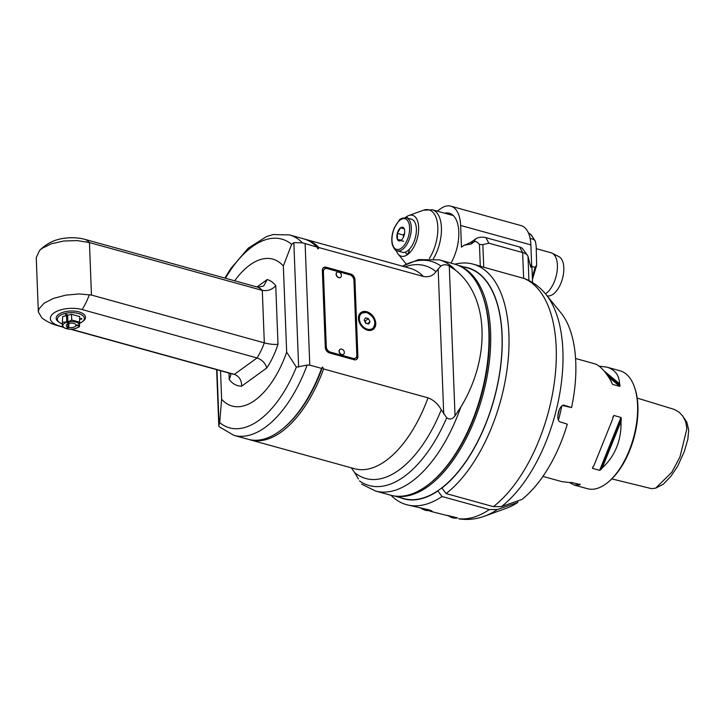 <?xml version="1.0" encoding="UTF-8"?>
<svg xmlns="http://www.w3.org/2000/svg" width="725" height="725" viewBox="0 0 725 725"><rect width="100%" height="100%" fill="white"/><g stroke="black" fill="none" stroke-linecap="round" stroke-linejoin="round"><path stroke-width="1.09" d="M441.842 487.88L446.093 493.562L493.39 506.648L501.446 506.576A122.172 61.643 -74.5 0 0 558.25 401.442A122.172 61.643 -74.5 0 0 545.961 294.45C540.152 287.218 533.02 281.934 524.574 278.599L482.107 266.782A124.791 62.966 105.5 0 0 479.18 265.821L473.072 264.136A124.791 62.966 -74.5 0 0 454.938 264.199M446.093 493.562A124.791 62.966 -74.5 0 0 507.563 365.364A124.791 62.966 -74.5 0 0 473.072 264.136M391.011 495.302A124.791 62.966 -74.5 0 0 406.544 504.682A124.791 62.966 -74.5 0 0 442.032 496.507L437.782 490.816M406.544 504.682L428.72 509.784L431.647 510.835L432.299 511.542L430.868 511.406L457.04 518.013M517.741 500.912L517.795 502.425L497.386 509.512L489.33 509.584L442.032 496.507M430.868 511.406L428.647 510.608M441.851 488.097A119.897 60.492 -74.5 0 0 501.238 361.24A119.897 60.492 -74.5 0 0 463.909 266.927M400.118 497.577A119.897 60.492 -74.5 0 0 437.791 491.033M501.446 506.576L521.864 499.48A107.662 54.321 105.5 0 0 567.322 424.179L560.661 422.05C554.625 421.279 559.419 402.502 564.893 405.456L571.554 407.595L562.827 405.583A94.205 47.533 105.5 0 1 562.817 405.728L562.482 405.746M545.961 294.45L560.851 312.729A107.662 54.321 105.5 0 1 571.554 407.595M517.795 502.425A107.662 54.321 105.5 0 1 506.811 508.089L484.644 516.127A122.172 61.643 -74.5 0 0 497.386 509.512M611.818 478.899L651.521 488.65L655.654 488.17L671.821 472.22L679.959 456.986L686.919 428.593L685.605 421.56L682.823 416.123L679.053 412.153L674.35 409.444L637.202 398.079M608.61 377.118L619.784 386.362L620.083 385.383A61.172 30.867 -74.5 0 0 619.594 383.788C619.159 375.061 614.909 369.514 606.834 367.131L620.02 370.783A61.172 30.867 105.5 0 1 634.33 386.706L634.737 387.848A59.948 30.251 105.5 0 1 608.801 481.618L607.867 482.388A61.172 30.867 105.5 0 1 587.413 488.695L574.218 485.052L569.587 482.623M634.33 386.706A61.172 30.867 105.5 0 1 607.867 482.388M558.458 419.802A61.172 30.867 -74.5 0 0 561.667 406.281M574.218 485.052L578.795 484.925A61.172 30.867 -74.5 0 0 579.991 484.726L571.644 482.424A61.172 30.867 105.5 0 1 570.448 482.614L561.911 481.645L542.943 476.397M579.23 484.092L580.236 484.373M619.784 386.362L612.652 384.386L611.728 383.072A61.172 30.867 105.5 0 0 611.248 381.477C605.375 371.254 599.802 365.337 594.527 363.733L575.559 358.485M606.834 367.131L599.158 366.161M612.87 417.899L613.848 415.461L613.024 416.83A61.172 30.867 105.5 0 1 612.688 419.005L593.866 465.668A61.172 30.867 105.5 0 1 592.715 467.172L592.506 468.368L593.286 466.438M620.972 417.437L599.629 470.335L601.061 469.483A61.172 30.867 -74.5 0 0 602.212 467.978C615.162 455.971 621.443 440.419 621.035 421.316A61.172 30.867 -74.5 0 0 621.379 419.132L620.972 417.437L613.848 415.461L613.024 416.83M599.629 470.335L592.506 468.368L592.715 467.172M557.779 416.077A59.948 30.251 -74.5 0 0 559.392 409.253M578.795 484.925L577.064 483.493M619.594 383.788L604.106 370.973M621.035 421.316L602.212 467.978M655.654 488.17L663.375 484.155L671.051 476.08L677.748 466.039L684.327 451.485L687.853 439.241L688.714 429.898L686.747 422.022L682.343 415.479M464.172 245.195L471.087 244.053L472.981 240.863A31.809 14.654 177.8 0 1 464.172 245.195L461.462 247.162L460.629 225.457A34.256 17.282 -74.5 0 0 450.796 206.163A34.256 17.282 -74.5 0 0 440.501 208.8L437.791 210.757A34.256 17.282 -74.5 0 0 437.275 211.147M472.981 240.863L475.691 238.897L473.797 242.096C475.102 240.845 476.987 241.615 479.452 244.398L480.285 266.147M473.797 242.096L471.087 244.053M444.652 213.186A33.033 16.666 105.5 0 1 449.301 213.204A33.033 16.666 105.5 0 1 451.013 263.112M475.691 238.897A7.341 3.38 -2.2 0 1 485.859 237.646L519.635 246.989A7.341 3.38 -2.2 0 1 522.526 248.648L527.456 255.309A12.234 5.637 -2.2 0 1 528.008 256.451L530.836 267.271L531.923 266.193A1.223 0.562 -2.2 0 1 531.933 266.238A1.223 0.562 -2.2 0 1 531.933 266.292M530.011 264.67A31.809 14.654 177.8 0 0 531.824 265.776M483.738 267.235L482.868 244.642L488.858 243.201L522.634 252.545A12.234 5.637 -2.2 0 1 527.456 255.309M450.796 206.163L521.039 225.593A34.256 17.282 105.5 0 1 530.872 244.887L531.67 265.694M528.353 232.761L531.28 234.855L535.385 241.28L536.192 246.083L536.645 265.241L534.996 267.353L531.942 266.51M535.385 241.28L533.926 239.477L530.129 238.434M545.481 293.87A22.022 11.111 -74.5 0 0 545.97 293.534A22.022 11.111 -74.5 0 0 556.981 272.056A22.022 11.111 -74.5 0 0 552.16 253.197A22.022 11.111 -74.5 0 0 551.091 252.78L536.292 248.684M547.121 295.873L548.082 295.936A20.481 10.331 -74.5 0 0 553.184 294.178A20.481 10.331 -74.5 0 0 563.425 274.204A20.481 10.331 -74.5 0 0 558.939 256.659L552.16 253.197M482.868 244.642L479.452 244.398M396.203 250.442A21.215 10.703 -74.5 0 0 398.097 254.031A21.215 10.703 -74.5 0 0 417.219 238.607A21.215 10.703 -74.5 0 0 408.746 215.542A21.215 10.703 -74.5 0 0 406.181 216.938A21.215 10.703 -74.5 0 0 405.275 217.654M406.381 217.835L411.474 219.24A17.128 8.646 105.5 0 1 416.386 228.892A17.128 8.646 105.5 0 1 409.226 249.409A3.181 1.604 105.5 0 1 408.501 252.681A3.181 1.604 105.5 0 1 406.643 254.004A3.181 1.604 105.5 0 1 405.728 252.218A3.181 1.604 105.5 0 1 405.728 251.947A17.128 8.646 105.5 0 1 402.339 252.255L397.246 250.85A17.128 8.646 -74.5 0 0 406.906 244.334A17.128 8.646 -74.5 0 0 411.292 227.478A17.128 8.646 -74.5 0 0 406.381 217.835C402.212 217.899 399.765 218.805 399.031 220.545L394.391 227.641C391.853 233.785 391.174 239.495 392.343 244.769C394.255 249.291 395.886 251.312 397.246 250.85M406.163 217.781A3.181 1.604 105.5 0 1 407.169 217.491A3.181 1.604 105.5 0 1 407.885 218.252M409.226 249.409A17.128 8.646 105.5 0 1 405.728 251.947M403.635 241.334L397.527 239.64A7.06 3.562 105.5 0 1 397.291 233.377A7.06 3.562 105.5 0 1 400.553 227.795A7.06 3.562 105.5 0 1 404.061 228.475A7.06 3.562 105.5 0 1 404.333 229.091A7.06 3.562 105.5 0 1 404.305 234.746A7.06 3.562 105.5 0 1 401.278 240.138A7.06 3.562 105.5 0 1 401.034 240.328A7.06 3.562 105.5 0 1 397.527 239.64L397.291 233.377L403.399 235.063L403.472 237.084M404.632 232.952L403.399 235.063M404.206 228.801L400.553 227.795L404.061 228.475L404.387 229.263M397.291 233.377L400.553 227.795M401.342 240.084L397.527 239.64M368.454 318.638L370.031 321.755L368.663 324.057L365.726 323.25L364.158 320.133L365.518 317.822L368.454 318.638L365.074 321.084L366.234 323.386M360.044 313.961A10.395 7.594 54.1 0 0 359.537 314.07M358.44 318.547A10.395 7.594 -125.9 0 1 360.996 312.52A10.395 7.594 -125.9 0 1 373.248 316.49A10.395 7.594 -125.9 0 1 373.194 329.368A10.395 7.594 -125.9 0 1 363.923 328.416A10.395 7.594 -125.9 0 1 358.44 318.547M321.574 368.4A103.992 52.472 105.5 0 1 282.968 428.575A103.992 52.472 105.5 0 1 248.186 439.305L233.967 435.372A103.992 52.472 -74.5 0 0 307.128 365.092L309.783 365.137L321.574 368.4A306.974 224.152 54.1 0 0 322.534 367.022A306.974 224.116 54.1 0 0 323.613 368.962L428.004 397.835A103.992 52.472 105.5 0 1 354.607 468.74L250.216 439.867A103.992 52.472 -74.5 0 0 323.613 368.962M234.664 280.792A76.234 38.47 -74.5 0 1 283.348 265.975L291.649 244.334L293.843 242.657L302.434 242.812L316.916 247.017A306.974 224.17 54.1 0 1 317.994 248.956A306.974 224.134 54.1 0 1 318.946 247.578L423.337 276.452C428.865 277.43 433.079 275.835 435.97 271.657A110.436 55.725 -74.5 0 0 404.922 266.863M361.558 484.082L375.414 490.997A119.897 60.492 -74.5 0 0 411.456 481.772A119.897 60.492 -74.5 0 0 460.792 407.133L455.037 415.788L449.282 266.021C446.437 264.326 443.637 264.317 440.882 266.002L435.97 271.657M351.326 467.833L354.597 472.528A110.436 55.725 -74.5 0 0 441.28 409.797L446.718 417.754C449.663 419.956 452.436 419.304 455.037 415.788M441.28 409.797C438 403.916 433.568 399.928 428.004 397.835M354.924 279.469L357.887 356.501A4.894 3.571 -125.9 0 1 356.682 359.346A4.894 3.571 -125.9 0 1 353.981 359.718L329.549 352.957A4.894 3.571 -125.9 0 1 325.308 347.493L322.344 270.452A4.894 3.571 -125.9 0 1 323.549 267.616A4.894 3.571 -125.9 0 1 326.25 267.244L350.683 274.005A4.894 3.571 -125.9 0 1 354.924 279.469L354.244 279.959L357.208 356.999A4.894 3.571 54.1 0 1 356.319 359.564M249.21 439.567A103.992 52.472 -74.5 0 0 250.216 439.867M354.597 472.528L358.395 478.935M449.282 266.021L455.536 270.235A119.897 60.492 -74.5 0 0 439.332 259.876L418.506 259.604L402.438 266.175M439.332 259.876L454.466 264.063A119.897 60.492 105.5 0 1 482.515 295.274A119.897 60.492 105.5 0 1 430.641 482.814A119.897 60.492 105.5 0 1 426.59 485.958A119.897 60.492 105.5 0 1 390.539 495.175L375.414 490.997M460.792 407.133C491.142 357.407 488.795 296.425 455.536 270.235M482.515 295.274L482.923 296.416A118.673 59.876 105.5 0 1 431.574 482.043L430.641 482.814M395.343 496.099A119.652 60.374 -74.5 0 0 482.524 396.222A119.652 60.374 -74.5 0 0 459.061 265.74M458.118 265.332L467.634 267.96A119.652 60.374 105.5 0 1 493.924 399.375A119.652 60.374 105.5 0 1 403.843 498.601L394.327 495.972M318.946 247.578A103.992 52.472 -74.5 0 0 305.66 239.404A103.992 52.472 -74.5 0 0 304.636 239.15M302.434 242.812A103.992 52.472 -74.5 0 0 289.411 234.909L303.621 238.842A103.992 52.472 105.5 0 1 316.916 247.017M307.128 365.092L296.362 367.131L286.665 352.151L283.348 265.975M220.527 370.72L221.623 399.221L219.693 422.621L218.796 425.684L219.312 426.826L233.967 435.372M221.623 399.221A76.234 38.47 -74.5 0 0 286.665 352.151M256.985 286.964L267.226 279.551L263.619 286.103L257.756 287.182A45.267 22.837 105.5 0 1 262.296 290.381C267.697 291.242 272.183 289.665 275.745 285.659L277.992 344.248C274.295 344.71 269.736 344.248 264.317 342.862L91.459 295.057L89.447 242.567L262.296 290.381L264.317 342.862A45.267 22.837 105.5 0 1 257.049 357.951L234.383 374.354L71.168 329.204M62.504 327.02L57.384 325.597A45.267 45.267 0 0 1 41.86 317.858L38.352 312.004L38.987 308.886L44.08 303.213L53.496 298.392L65.794 295.138L79.134 293.942L91.459 295.057M38.343 312.004L36.25 257.611L39.621 250.397L41.977 248.412L51.402 243.754L63.737 241.017L77.095 240.591L89.447 242.567A45.267 22.837 -74.5 0 0 84.907 239.368A26.499 12.207 177.8 0 0 51.502 241.914A45.267 45.267 0 0 0 39.621 250.388M62.232 326.739L59.495 325.978A20.472 9.434 -2.2 0 1 53.795 313.064A20.472 9.434 -2.2 0 1 82.161 309.575L257.049 357.951C262.151 359.808 265.386 363.162 266.755 367.992A55.055 27.777 105.5 0 0 277.992 344.248M70.461 329.213L232.281 373.973A45.267 22.837 105.5 0 0 234.383 374.354C239.295 376.357 241.715 380.299 241.633 386.171L266.755 367.992M241.633 386.171A55.055 27.777 105.5 0 1 229.236 379.538L230.804 375.215L230.405 373.457M59.495 322.525L58.426 321.773A14.681 6.761 -2.2 0 1 61.117 313.001A14.681 6.761 -2.2 0 1 80.14 312.267A14.681 6.761 -2.2 0 1 83.502 320.803L82.487 321.637A13.458 6.199 177.8 0 0 79.406 313.816A13.458 6.199 177.8 0 0 61.969 314.478A13.458 6.199 177.8 0 0 59.495 322.525A13.458 6.199 177.8 0 0 62.114 323.839M79.868 323.205A13.458 6.199 177.8 0 0 82.487 321.637M62.64 316.589L62.232 326.866L62.64 316.589L66.528 315.583L65.449 314.614A11.011 5.075 -2.2 0 1 66.528 314.333L67.606 315.303L71.494 314.297L79.723 316.571L79.433 325.09A8.319 3.833 177.8 0 0 67.978 321.918L71.712 320.006L79.94 322.281M79.804 318.574L81.871 318.574A11.011 5.075 -2.2 0 1 81.798 319.127L79.823 319.136M71.712 320.006L71.494 314.297M67.978 321.918L69.5 323.296A4.894 2.257 -2.2 0 1 75.998 325.09L79.433 325.09M81.662 318.574L81.798 319.127M67.615 328.96L67.026 328.833A8.319 3.833 177.8 0 0 67.615 328.96A8.319 3.833 177.8 0 0 74.892 328.679A8.319 3.833 177.8 0 0 79.36 325.643L75.926 325.643L75.889 324.737M79.36 325.643L79.315 326.848L74.947 328.661M79.596 324.999L79.623 325.507M66.872 328.806L66.845 327.972M67.026 328.833L68.929 327.455L68.748 322.616M68.377 322.281L68.431 323.577L66.899 322.199A8.319 3.833 177.8 0 0 66.029 328.561L62.232 326.866M62.858 322.299L66.773 321.954L66.528 315.583M68.431 323.577A4.894 2.257 -2.2 0 0 66.229 325.561A4.894 2.257 -2.2 0 0 67.932 327.183L66.029 328.561M67.932 327.183L67.806 323.812M67.606 315.303L67.851 321.673M75.926 325.643A4.894 2.257 -2.2 0 1 68.929 327.455M257.756 287.182L84.907 239.368M322.534 367.022A102.769 51.856 105.5 0 1 283.901 427.804L282.968 428.575M354.244 279.959A4.894 3.571 54.1 0 0 350.012 274.494L325.57 267.733A4.894 3.571 54.1 0 0 323.232 267.888M324.61 268.984L323.93 269.473A4.894 3.571 -125.9 0 0 322.725 272.31L325.607 347.184A4.894 3.571 -125.9 0 0 329.848 352.649L352.241 358.839A4.894 3.571 -125.9 0 0 354.942 358.467L355.622 357.978A4.894 3.571 54.1 0 0 356.827 355.141L353.945 280.267A4.894 3.571 54.1 0 0 349.713 274.802L327.31 268.612A4.894 3.571 54.1 0 0 324.61 268.984A4.894 3.571 54.1 0 0 323.404 271.821L326.286 346.695A4.894 3.571 54.1 0 0 330.518 352.16L352.921 358.349A4.894 3.571 54.1 0 0 355.622 357.978M340.514 277.376A3.054 2.229 -125.9 0 1 340.424 277.439A3.054 2.229 -125.9 0 1 338.738 277.675A3.054 2.229 -125.9 0 1 336.3 275.282A3.054 2.229 -125.9 0 1 336.844 272.482A3.054 2.229 -125.9 0 1 336.935 272.419M343.478 354.407A3.054 2.229 -125.9 0 1 343.387 354.48A3.054 2.229 -125.9 0 1 341.702 354.715A3.054 2.229 -125.9 0 1 339.264 352.323A3.054 2.229 -125.9 0 1 339.798 349.522A3.054 2.229 -125.9 0 1 339.889 349.459M338.711 272.12A3.054 2.229 54.1 0 0 338.276 272.038A3.054 2.229 54.1 0 0 337.016 272.355A3.054 2.229 54.1 0 0 336.472 275.156A3.054 2.229 54.1 0 0 338.919 277.548A3.054 2.229 54.1 0 0 340.605 277.312A3.054 2.229 54.1 0 0 341.294 276.216A3.426 3.426 0 0 0 338.276 272.038M341.665 349.16A3.054 2.229 54.1 0 0 341.239 349.078A3.054 2.229 54.1 0 0 339.98 349.396A3.054 2.229 54.1 0 0 339.436 352.196A3.054 2.229 54.1 0 0 341.874 354.588A3.054 2.229 54.1 0 0 343.568 354.353A3.054 2.229 54.1 0 0 344.257 353.256A3.426 3.426 0 0 0 341.239 349.078M367.348 323.694L370.031 321.755M364.566 320.948L365.074 321.084M523.305 278.183A124.791 62.966 105.5 0 1 554.498 381.377A124.791 62.966 105.5 0 1 493.39 506.648M489.33 509.584A124.791 62.966 105.5 0 1 458.816 518.719M457.457 517.849A12.234 8.936 -125.9 0 1 448.267 515.593M430.115 510.201A12.234 8.936 -125.9 0 1 420.935 508.098M620.083 385.383L606.698 374.308M601.061 469.483L621.379 419.132M519.635 246.989L522.634 252.545L523.622 278.273M528.933 280.521L528.008 256.451M531.923 266.193L532.558 282.542M460.629 225.457L530.872 244.887M534.996 267.353A35.48 17.898 105.5 0 1 532.331 276.461M528.38 232.825A35.48 17.898 105.5 0 1 533.926 239.477M488.858 243.201L485.859 237.646M433.414 258.716A31.809 16.05 -74.5 0 0 432.29 209.77L423.436 210.214A30.822 15.551 105.5 0 1 437.556 223.943A30.822 15.551 105.5 0 1 429.372 258.435M409.598 227.686A15.905 8.029 -74.5 0 0 395.923 225.031A15.905 8.029 -74.5 0 0 396.865 249.463A15.905 8.029 -74.5 0 0 409.598 227.686M366.778 312.692A9.298 6.788 54.1 0 0 360.552 323.214A9.298 6.788 54.1 0 0 373.955 326.921A9.298 6.788 54.1 0 0 366.778 312.692M366.487 312.457A9.788 7.15 54.1 0 0 361.086 313.209A9.788 7.15 54.1 0 0 361.032 325.326A9.788 7.15 54.1 0 0 372.559 329.068A9.788 7.15 54.1 0 0 374.299 320.097A9.788 7.15 54.1 0 0 366.487 312.457M309.783 365.137L305.125 243.754M438.154 268.839L443.727 413.893M446.718 417.754A116.317 58.689 105.5 0 1 359.473 480.892M402.556 266.211A116.317 58.689 105.5 0 1 440.882 266.002M305.66 239.404L410.051 268.277A103.992 52.472 105.5 0 1 423.337 276.452M293.843 242.657L298.627 367.158M219.077 424.732L216.965 369.741M225.466 278.246A97.929 49.409 105.5 0 1 291.649 244.334M296.362 367.131A97.929 49.409 105.5 0 1 219.693 422.621M228.982 373.067L229.236 379.538M267.226 279.551A55.055 27.777 105.5 0 1 275.745 285.659M57.384 325.597A45.267 22.837 -74.5 0 0 59.495 325.978M82.161 309.575A45.267 22.837 -74.5 0 0 89.374 294.622M357.887 356.501L357.208 356.999M325.57 267.733L326.25 267.244M350.683 274.005L350.012 274.494M352.921 358.349L352.241 358.839M329.848 352.649L330.518 352.16M326.286 346.695L325.607 347.184M322.725 272.31L323.404 271.821M484.644 516.127C476.153 519.263 467.516 520.169 458.744 518.837M457.502 517.877L447.497 515.439M430.161 510.219L420.147 507.953M532.558 282.551L531.933 266.238M536.645 265.241L532.44 279.415M453.306 215.579L432.29 209.77M398.097 254.031L406.281 264.081M408.746 215.542L423.436 210.214M370.756 330.373L372.559 329.068C376.891 322.634 374.916 317.088 366.632 312.421L361.086 313.209L359.274 314.514M216.639 369.65L218.796 425.684M289.411 234.909L273.062 234.574L266.492 236.577L248.186 248.24L230.677 268.712L224.868 278.083"/></g></svg>
